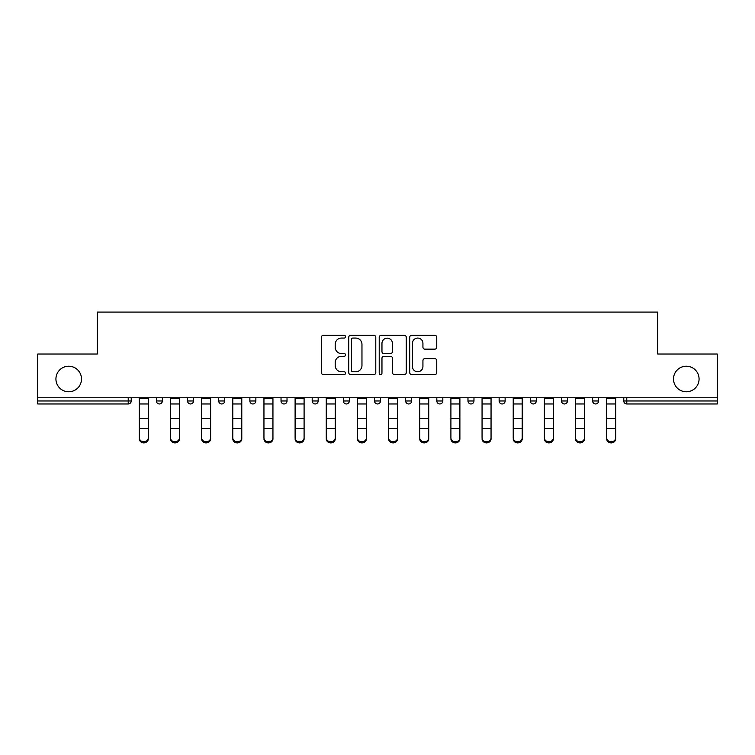 <?xml version="1.0" encoding="UTF-8"?>
<svg xmlns="http://www.w3.org/2000/svg" width="755" height="755" viewBox="0 0 755 755"><rect width="100%" height="100%" fill="white"/><g stroke="black" fill="none" stroke-linecap="round" stroke-linejoin="round"><path stroke-width="1.13" d="M81.493 379.001A12.778 12.778 0 0 1 68.705 391.779A12.778 12.778 0 0 1 55.927 379.001A12.778 12.778 0 0 1 68.705 366.213A12.778 12.778 0 0 1 81.493 379.001M699.073 379.001A12.778 12.778 0 0 1 686.295 391.779A12.778 12.778 0 0 1 673.507 379.001A12.778 12.778 0 0 1 686.295 366.213A12.778 12.778 0 0 1 699.073 379.001M345.545 336.692A1.368 1.368 0 0 0 344.167 335.324L323.338 335.324A1.963 1.963 0 0 0 321.375 337.287L321.375 372.574A1.963 1.963 0 0 0 323.338 374.537L344.167 374.537A1.368 1.368 0 0 0 345.545 373.159A1.368 1.368 0 0 0 344.167 371.79L341.477 371.79A6.276 6.276 0 0 1 335.201 365.514L335.201 362.579A6.276 6.276 0 0 1 341.477 356.303L344.167 356.303A1.368 1.368 0 0 0 345.545 354.925A1.368 1.368 0 0 0 344.167 353.557L341.477 353.557A6.276 6.276 0 0 1 335.201 347.281L335.201 344.346A6.276 6.276 0 0 1 341.477 338.07L344.167 338.07A1.368 1.368 0 0 0 345.545 336.692M434.795 349.15A1.963 1.963 0 0 0 436.758 347.187L436.758 337.287A1.963 1.963 0 0 0 434.795 335.324L411.664 335.324A1.963 1.963 0 0 0 409.701 337.287L409.701 372.574A1.963 1.963 0 0 0 411.664 374.537L434.795 374.537A1.963 1.963 0 0 0 436.758 372.574L436.758 360.616A1.963 1.963 0 0 0 434.795 358.653L424.895 358.653A1.963 1.963 0 0 0 422.932 360.616L422.932 366.543A5.247 5.247 0 0 1 417.694 371.79A5.247 5.247 0 0 1 412.447 366.543L412.447 343.317A5.247 5.247 0 0 1 417.694 338.07A5.247 5.247 0 0 1 422.932 343.317L422.932 347.187A1.963 1.963 0 0 0 424.895 349.15L434.795 349.15M37.75 397.772L37.75 354.029L97.272 354.029L97.272 312.089L657.728 312.089L657.728 354.029L717.25 354.029L717.25 397.772L37.75 397.772L37.75 400.971L128.227 400.971L128.227 397.772M375.782 337.287A1.963 1.963 0 0 0 373.819 335.324L350.688 335.324A1.963 1.963 0 0 0 348.725 337.287L348.725 372.574A1.963 1.963 0 0 0 350.688 374.537L373.819 374.537A1.963 1.963 0 0 0 375.782 372.574L375.782 337.287M381.181 335.324L404.312 335.324A1.963 1.963 0 0 1 406.275 337.287L406.275 372.574A1.963 1.963 0 0 1 404.312 374.537L394.412 374.537A1.963 1.963 0 0 1 392.449 372.574L392.449 358.266A1.963 1.963 0 0 0 390.486 356.303L383.918 356.303A1.963 1.963 0 0 0 381.964 358.266L381.964 373.159A1.368 1.368 0 0 1 380.586 374.537A1.368 1.368 0 0 1 379.218 373.159L379.218 337.287A1.963 1.963 0 0 1 381.181 335.324M128.227 403.963A2.992 2.992 0 0 0 131.228 400.971L128.227 400.971L128.227 403.963A2.992 2.992 0 0 0 131.228 400.971L131.228 397.772L131.228 400.971A2.992 2.992 0 0 1 128.227 403.963L37.75 403.963L37.75 400.971M717.25 397.772L717.25 403.963L626.773 403.963A2.992 2.992 0 0 1 623.772 400.971L623.772 397.772M156.389 397.772L156.389 400.971L156.389 397.772M159.39 403.963A2.992 2.992 0 0 1 156.389 400.971A2.992 2.992 0 0 0 159.39 403.963A2.992 2.992 0 0 0 162.382 400.971L162.382 397.772L162.382 400.971A2.992 2.992 0 0 1 159.39 403.963A2.992 2.992 0 0 1 156.389 400.971L162.382 400.971A2.992 2.992 0 0 1 159.39 403.963M187.551 397.772L187.551 400.971L187.551 397.772M193.544 397.772L193.544 400.971L193.544 397.772M218.714 397.772L218.714 400.971L218.714 397.772M224.707 397.772L224.707 400.971L224.707 397.772M255.86 397.772L255.86 400.971L249.867 400.971A2.992 2.992 0 0 0 252.868 403.963A2.992 2.992 0 0 1 249.867 400.971L249.867 397.772M281.03 397.772L281.03 400.971L281.03 397.772M287.023 397.772L287.023 400.971L287.023 397.772M312.183 397.772L312.183 400.971L312.183 397.772M318.176 397.772L318.176 400.971L318.176 397.772M343.346 397.772L343.346 400.971L343.346 397.772M349.339 397.772L349.339 400.971L349.339 397.772M374.508 397.772L374.508 400.971L374.508 397.772M380.492 397.772L380.492 400.971A2.992 2.992 0 0 1 377.5 403.963A2.992 2.992 0 0 1 374.508 400.971L380.492 400.971A2.992 2.992 0 0 1 377.5 403.963M405.661 397.772L405.661 400.971L405.661 397.772M411.654 397.772L411.654 400.971L411.654 397.772M436.824 397.772L436.824 400.971L436.824 397.772M442.817 397.772L442.817 400.971L442.817 397.772M467.977 397.772L467.977 400.971L467.977 397.772M473.97 397.772L473.97 400.971A2.992 2.992 0 0 1 470.978 403.963A2.992 2.992 0 0 1 467.977 400.971A2.992 2.992 0 0 0 470.978 403.963A2.992 2.992 0 0 0 473.97 400.971A2.992 2.992 0 0 1 470.978 403.963A2.992 2.992 0 0 1 467.977 400.971L473.97 400.971M502.132 403.963A2.992 2.992 0 0 0 505.133 400.971L505.133 397.772L505.133 400.971A2.992 2.992 0 0 1 502.132 403.963A2.992 2.992 0 0 1 499.14 400.971L499.14 397.772M530.293 397.772L530.293 400.971L530.293 397.772M536.286 397.772L536.286 400.971A2.992 2.992 0 0 1 533.294 403.963A2.992 2.992 0 0 1 530.293 400.971A2.992 2.992 0 0 0 533.294 403.963A2.992 2.992 0 0 1 530.293 400.971L536.286 400.971A2.992 2.992 0 0 1 533.294 403.963M567.449 397.772L567.449 400.971A2.992 2.992 0 0 1 564.457 403.963A2.992 2.992 0 0 1 561.456 400.971L561.456 397.772M598.611 397.772L598.611 400.971A2.992 2.992 0 0 1 595.61 403.963A2.992 2.992 0 0 1 592.618 400.971L592.618 397.772M190.543 403.963A2.992 2.992 0 0 1 187.551 400.971A2.992 2.992 0 0 0 190.543 403.963A2.992 2.992 0 0 0 193.544 400.971A2.992 2.992 0 0 1 190.543 403.963A2.992 2.992 0 0 1 187.551 400.971L193.544 400.971A2.992 2.992 0 0 1 190.543 403.963M221.706 403.963A2.992 2.992 0 0 1 218.714 400.971A2.992 2.992 0 0 0 221.706 403.963A2.992 2.992 0 0 0 224.707 400.971A2.992 2.992 0 0 1 221.706 403.963A2.992 2.992 0 0 1 218.714 400.971L224.707 400.971A2.992 2.992 0 0 1 221.706 403.963M255.86 400.971A2.992 2.992 0 0 1 252.868 403.963A2.992 2.992 0 0 0 255.86 400.971A2.992 2.992 0 0 1 252.868 403.963A2.992 2.992 0 0 1 249.867 400.971M284.022 403.963A2.992 2.992 0 0 1 281.03 400.971A2.992 2.992 0 0 0 284.022 403.963A2.992 2.992 0 0 0 287.023 400.971A2.992 2.992 0 0 1 284.022 403.963A2.992 2.992 0 0 1 281.03 400.971L287.023 400.971A2.992 2.992 0 0 1 284.022 403.963M315.184 403.963A2.992 2.992 0 0 1 312.183 400.971A2.992 2.992 0 0 0 315.184 403.963A2.992 2.992 0 0 0 318.176 400.971A2.992 2.992 0 0 1 315.184 403.963A2.992 2.992 0 0 1 312.183 400.971L318.176 400.971M346.337 403.963A2.992 2.992 0 0 1 343.346 400.971A2.992 2.992 0 0 0 346.337 403.963A2.992 2.992 0 0 0 349.339 400.971A2.992 2.992 0 0 1 346.337 403.963A2.992 2.992 0 0 1 343.346 400.971L349.339 400.971M408.663 403.963A2.992 2.992 0 0 1 405.661 400.971L411.654 400.971A2.992 2.992 0 0 1 408.663 403.963A2.992 2.992 0 0 0 411.654 400.971M439.816 403.963A2.992 2.992 0 0 1 436.824 400.971A2.992 2.992 0 0 0 439.816 403.963A2.992 2.992 0 0 0 442.817 400.971A2.992 2.992 0 0 1 439.816 403.963A2.992 2.992 0 0 1 436.824 400.971L442.817 400.971A2.992 2.992 0 0 1 439.816 403.963M352.849 338.07A1.368 1.368 0 0 0 351.471 339.439L351.471 370.422A1.368 1.368 0 0 0 352.849 371.79L355.69 371.79A6.276 6.276 0 0 0 361.966 365.514L361.966 344.346A6.276 6.276 0 0 0 355.69 338.07L352.849 338.07M392.449 343.412A5.247 5.247 0 0 0 387.202 338.164A5.247 5.247 0 0 0 381.964 343.412L381.964 351.594A1.963 1.963 0 0 0 383.918 353.557L390.486 353.557A1.963 1.963 0 0 0 392.449 351.594L392.449 343.412M139.316 429.661L139.316 437.74A4.492 4.077 0 0 0 148.301 437.74L148.301 438.834A4.492 4.077 180 0 1 139.316 438.834M148.301 437.74L148.301 397.772M139.316 437.74L139.316 397.772M170.47 429.661L170.47 437.74A4.492 4.077 0 0 0 174.971 441.817A4.492 4.077 0 0 0 179.463 437.74L179.463 438.834A4.492 4.077 180 0 1 174.971 442.911A4.492 4.077 180 0 1 170.47 438.834M201.632 429.661L201.632 437.74A4.492 4.077 0 0 0 210.617 437.74L210.617 438.834A4.492 4.077 180 0 1 201.632 438.834M232.795 429.661L232.795 437.74A4.492 4.077 0 0 0 241.779 437.74L241.779 438.834A4.492 4.077 180 0 1 232.795 438.834M263.948 429.661L263.948 437.74A4.492 4.077 0 0 0 268.44 441.817A4.492 4.077 0 0 0 272.942 437.74L272.942 438.834A4.492 4.077 180 0 1 268.44 442.911A4.492 4.077 180 0 1 263.948 438.834M295.111 429.661L295.111 437.74A4.492 4.077 0 0 0 304.095 437.74L304.095 438.834A4.492 4.077 180 0 1 295.111 438.834M179.463 437.74L179.463 397.772M170.47 437.74L170.47 397.772M210.617 437.74L210.617 397.772M201.632 437.74L201.632 397.772M241.779 437.74L241.779 397.772M232.795 437.74L232.795 397.772M272.942 437.74L272.942 397.772M263.948 437.74L263.948 397.772M304.095 437.74L304.095 397.772M295.111 437.74L295.111 397.772M326.264 429.661L326.264 437.74A4.492 4.077 0 0 0 330.766 441.817A4.492 4.077 0 0 0 335.258 437.74L335.258 438.834A4.492 4.077 180 0 1 330.766 442.911A4.492 4.077 180 0 1 326.264 438.834M335.258 437.74L335.258 397.772M326.264 437.74L326.264 397.772M357.426 429.661L357.426 437.74A4.492 4.077 0 0 0 366.411 437.74L366.411 438.834A4.492 4.077 180 0 1 357.426 438.834M366.411 437.74L366.411 397.772M357.426 437.74L357.426 397.772M388.589 429.661L388.589 437.74A4.492 4.077 0 0 0 397.574 437.74L397.574 438.834A4.492 4.077 180 0 1 388.589 438.834M397.574 437.74L397.574 397.772M388.589 437.74L388.589 397.772M419.742 429.661L419.742 437.74A4.492 4.077 0 0 0 424.234 441.817A4.492 4.077 0 0 0 428.736 437.74L428.736 438.834A4.492 4.077 180 0 1 424.234 442.911A4.492 4.077 180 0 1 419.742 438.834M428.736 437.74L428.736 397.772M419.742 437.74L419.742 397.772M450.905 429.661L450.905 437.74A4.492 4.077 0 0 0 459.889 437.74L459.889 438.834A4.492 4.077 180 0 1 450.905 438.834M459.889 437.74L459.889 397.772M450.905 437.74L450.905 397.772M482.058 429.661L482.058 437.74A4.492 4.077 0 0 0 486.56 441.817A4.492 4.077 0 0 0 491.052 437.74L491.052 438.834A4.492 4.077 180 0 1 486.56 442.911A4.492 4.077 180 0 1 482.058 438.834M491.052 437.74L491.052 397.772M482.058 437.74L482.058 397.772M513.221 429.661L513.221 437.74A4.492 4.077 0 0 0 522.205 437.74L522.205 438.834A4.492 4.077 180 0 1 513.221 438.834M522.205 437.74L522.205 397.772M513.221 437.74L513.221 397.772M544.383 429.661L544.383 437.74A4.492 4.077 0 0 0 553.368 437.74L553.368 438.834A4.492 4.077 180 0 1 544.383 438.834M553.368 437.74L553.368 397.772M544.383 437.74L544.383 397.772M575.537 429.661L575.537 437.74A4.492 4.077 0 0 0 580.029 441.817A4.492 4.077 0 0 0 584.53 437.74L584.53 438.834A4.492 4.077 180 0 1 580.029 442.911A4.492 4.077 180 0 1 575.537 438.834M584.53 437.74L584.53 397.772M575.537 437.74L575.537 397.772M606.699 429.661L606.699 437.74A4.492 4.077 0 0 0 615.684 437.74L615.684 438.834A4.492 4.077 180 0 1 606.699 438.834M615.684 437.74L615.684 397.772M606.699 437.74L606.699 397.772M626.773 397.772L626.773 400.971L717.25 400.971M623.772 400.971L626.773 400.971L626.773 403.963M505.133 400.971L499.14 400.971M564.457 403.963A2.992 2.992 0 0 0 567.449 400.971L561.456 400.971M595.61 403.963A2.992 2.992 0 0 0 598.611 400.971L592.618 400.971M139.316 418.261L148.301 418.261M139.316 428.576L148.301 428.576M139.316 403.963L148.301 403.963M139.316 398.376L148.301 398.376M170.47 418.261L179.463 418.261M170.47 428.576L179.463 428.576M170.47 403.963L179.463 403.963M170.47 398.376L179.463 398.376M201.632 418.261L210.617 418.261M201.632 428.576L210.617 428.576M201.632 403.963L210.617 403.963M201.632 398.376L210.617 398.376M232.795 418.261L241.779 418.261M232.795 428.576L241.779 428.576M232.795 403.963L241.779 403.963M232.795 398.376L241.779 398.376M263.948 418.261L272.942 418.261M263.948 428.576L272.942 428.576M263.948 403.963L272.942 403.963M263.948 398.376L272.942 398.376M295.111 418.261L304.095 418.261M295.111 428.576L304.095 428.576M295.111 403.963L304.095 403.963M295.111 398.376L304.095 398.376M326.264 418.261L335.258 418.261M326.264 428.576L335.258 428.576M326.264 403.963L335.258 403.963M326.264 398.376L335.258 398.376M357.426 418.261L366.411 418.261M357.426 428.576L366.411 428.576M357.426 403.963L366.411 403.963M357.426 398.376L366.411 398.376M388.589 418.261L397.574 418.261M388.589 428.576L397.574 428.576M388.589 403.963L397.574 403.963M388.589 398.376L397.574 398.376M419.742 418.261L428.736 418.261M419.742 428.576L428.736 428.576M419.742 403.963L428.736 403.963M419.742 398.376L428.736 398.376M450.905 418.261L459.889 418.261M450.905 428.576L459.889 428.576M450.905 403.963L459.889 403.963M450.905 398.376L459.889 398.376M482.058 418.261L491.052 418.261M482.058 428.576L491.052 428.576M482.058 403.963L491.052 403.963M482.058 398.376L491.052 398.376M513.221 418.261L522.205 418.261M513.221 428.576L522.205 428.576M513.221 403.963L522.205 403.963M513.221 398.376L522.205 398.376M544.383 418.261L553.368 418.261M544.383 428.576L553.368 428.576M544.383 403.963L553.368 403.963M544.383 398.376L553.368 398.376M575.537 418.261L584.53 418.261M575.537 428.576L584.53 428.576M575.537 403.963L584.53 403.963M575.537 398.376L584.53 398.376M606.699 418.261L615.684 418.261M606.699 428.576L615.684 428.576M606.699 403.963L615.684 403.963M606.699 398.376L615.684 398.376"/></g></svg>

